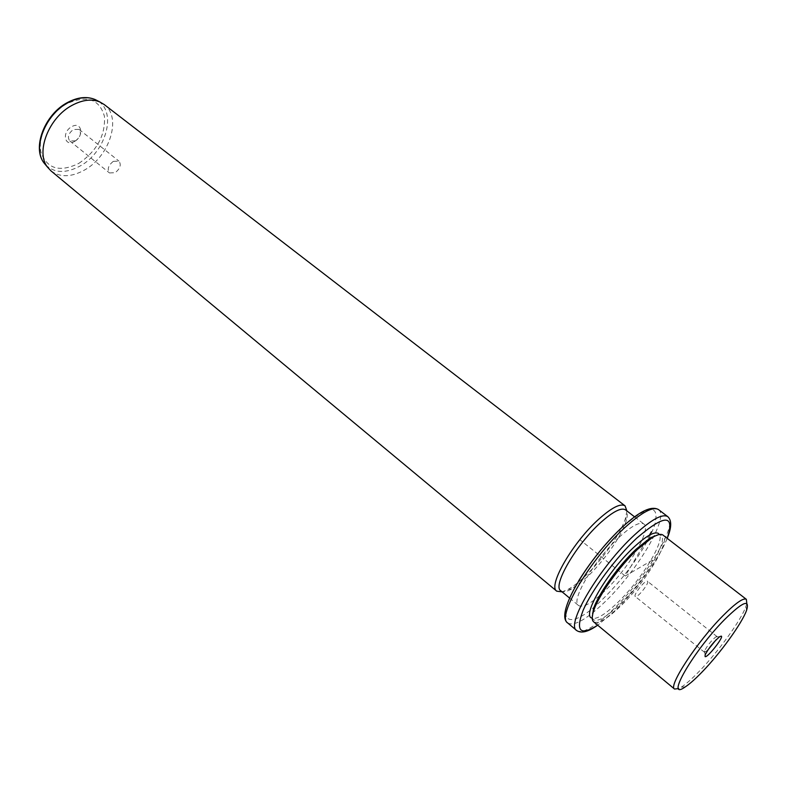 <?xml version="1.0" encoding="UTF-8"?>
<svg xmlns="http://www.w3.org/2000/svg" width="787" height="787" viewBox="0 0 787 787"><rect width="100%" height="100%" fill="white"/><g stroke="black" fill="none" stroke-linecap="round" stroke-linejoin="round"><path stroke-width="0.59" stroke-dasharray="3.94 2.95" d="M647.406 581.239L647.475 581.288C649.865 582.606 637.578 598.15 635.375 596.585L635.276 596.526C632.856 595.228 645.32 579.517 647.406 581.239M707.847 650.052L704.513 652.285L704.532 650.947C707.356 645.537 711.094 640.864 715.747 636.939L716.996 636.555L715.609 640.362M746.833 603.531L745.948 606.433C741.147 620.107 718.551 651.4 699.397 671.154C692.157 678.66 686.156 683.972 681.385 687.1L678.748 688.595M593.585 621.779C598.022 624.239 606.875 619.172 620.166 606.57C645.389 582.774 671.321 540.118 662.979 535.081M592.217 617.638L593.388 619.713C597.707 622.124 606.334 617.205 619.271 604.957C643.845 581.809 669.068 540.256 660.923 535.337L658.64 534.648M593.388 619.713L591.126 617.834C595.474 620.264 604.111 615.365 617.047 603.147C641.631 580.039 666.796 538.505 658.591 533.537L660.923 535.337M619.566 536.872C594.795 559.291 570.182 601.081 578.563 605.518C582.941 608.017 591.431 603.393 604.023 591.657C627.987 569.434 652.108 529.041 643.825 523.985C639.831 521.545 631.745 525.834 619.566 536.872M560.816 590.801C562.931 592.424 566.522 591.824 571.608 589.001L586.6 577.461C603.639 561.721 621.976 535.573 626.177 520.827C627.819 515.239 627.613 511.599 625.576 509.897M626.895 510.911L625.734 517.472C621.307 533.065 602.025 560.58 584.072 577.156C578.219 582.606 572.946 586.659 568.244 589.306L562.105 591.863M51.017 170.907C60.166 177.596 71.351 177.301 84.553 170.012C109.796 156.259 122.083 117.125 104.159 104.504M74.539 141.434C84.543 136.151 81.681 120.726 71.666 126.727C61.475 132.118 64.642 147.543 74.539 141.434M75.542 140.824L69.787 140.962C67.2 137.233 68.38 133.416 73.348 129.511L79.054 129.383C81.661 133.101 80.49 136.918 75.542 140.824M113.289 161.374C108.272 165.418 107.012 169.274 109.491 172.953L115.207 172.668C120.204 168.634 121.464 164.778 118.965 161.109L113.289 161.374M652.344 560.187L625.242 575.995L649.413 535.15M625.242 575.995L580.285 540.02M667.209 538.338C658.798 559.301 635.562 590.968 614.204 611.381L597.697 625.193L614.706 610.919C635.994 590.535 659.408 558.268 667.199 538.328M576.684 630.525C582.705 633.85 594.51 627.18 612.089 610.525C645.124 579.429 678.945 523.611 667.809 516.675M567.732 622.989C573.89 626.442 585.774 619.91 603.373 603.373C636.437 572.523 669.924 516.744 658.503 509.582M578.622 580.963C552.385 623.619 569.109 632.246 601.602 600.186C624.366 578.543 648.626 544.161 654.873 524.339C659.663 503.739 648.822 504.664 622.33 527.103L619.841 529.454M45.774 165.073C54.706 173.258 66.216 173.534 80.274 165.919C106.097 151.999 117.361 111.351 97.313 100.657M78.828 163.381C97.017 150.907 105.547 135.216 104.435 116.319C99.457 99.152 87.023 94.902 67.131 103.559C49.64 113.082 37.235 136.466 40.983 152.373C47.112 168.939 59.723 172.609 78.828 163.381M716.996 636.555L647.475 581.288M746.588 610.309L745.948 606.433M685.31 686.864L681.385 687.1M634.588 516.852L643.825 523.985M569.591 598.071L578.563 605.518M626.177 520.827L625.734 517.472M571.608 589.001L568.244 589.306M69.787 140.962L109.491 172.953M79.054 129.383L118.965 161.109M704.532 650.947L705.132 654.912M715.747 636.939L719.751 636.644M704.444 652.246L635.276 596.526"/><path stroke-width="1.18" d="M715.609 640.362L707.847 650.052M702.358 671.724C720.528 652.954 742.023 623.215 746.588 610.309C750.031 598.72 742.731 601.77 724.699 619.458C693.081 651.302 664.071 702.083 685.31 686.864C689.806 683.903 695.492 678.856 702.358 671.724M705.103 656.633C707.385 658.099 724.129 636.87 721.286 636.112L719.751 636.644C713.691 641.779 708.812 647.868 705.132 654.912L705.103 656.633M678.748 688.595L674.528 689.038C667.897 686.372 697.007 641.838 722.8 615.906C735.452 603.186 743.302 597.658 746.342 599.31L746.833 603.531M746.342 599.31L662.979 535.081C661.031 533.625 657.47 534.452 652.305 537.541L637.736 549.159C619.428 566.217 598.464 595.621 593.654 610.82C591.765 616.536 591.745 620.186 593.585 621.779L674.528 689.038M658.64 534.648L650.485 537.728L636.299 549.031C618.484 565.607 598.12 594.195 593.437 609L592.217 617.638M658.591 533.537C654.636 531.146 646.422 535.691 633.928 547.162C608.508 570.506 582.793 613.535 591.126 617.834M634.588 516.852L625.576 509.897C621.386 507.3 613.201 511.432 600.993 522.283C576.173 544.329 552.081 586.04 560.816 590.801L569.591 598.071M562.105 591.863L556.773 591.185C547.496 586.138 572.887 542.066 599.114 518.849C611.981 507.438 620.638 503.109 625.065 505.864L626.895 510.911M625.065 505.864L104.159 104.504L99.979 102.025C91.843 98.67 82.556 99.762 72.129 105.32C48.656 117.529 35.267 152.442 47.682 167.365L51.017 170.907L556.773 591.185M649.413 535.15L651.41 531.776M667.199 538.328C675.079 514.098 664.887 514.068 636.614 538.249C615.591 557.904 591.755 590.142 583.059 610.505C575.297 631.322 580.176 636.211 597.687 625.183C588.223 631.872 581.219 633.643 576.684 630.525C565.322 624.809 600.147 566.256 634.716 534.747C651.488 519.45 662.516 513.429 667.809 516.675C671.842 520.414 671.645 527.634 667.209 538.338M567.732 622.989C554.215 614.067 589.001 557.501 622.979 526.503C639.654 511.206 651.498 505.569 658.503 509.582C653.072 506.238 641.966 512.14 625.173 527.3C590.565 558.554 556.114 617.047 567.732 622.989L576.684 630.525M619.841 529.454C603.993 544.948 590.26 562.125 578.622 580.963M97.313 100.657L95.178 99.565C87.219 96.27 78.149 97.322 67.967 102.723C45.075 114.587 32.08 148.615 44.229 163.224L45.774 165.073M650.485 537.728L652.305 537.541M593.437 609L593.654 610.82M658.503 509.582L667.809 516.675M47.682 167.365L44.229 163.224C31.726 147.976 44.662 114.351 67.436 102.556C77.638 97.145 86.895 96.142 95.178 99.565L99.979 102.025"/></g></svg>

